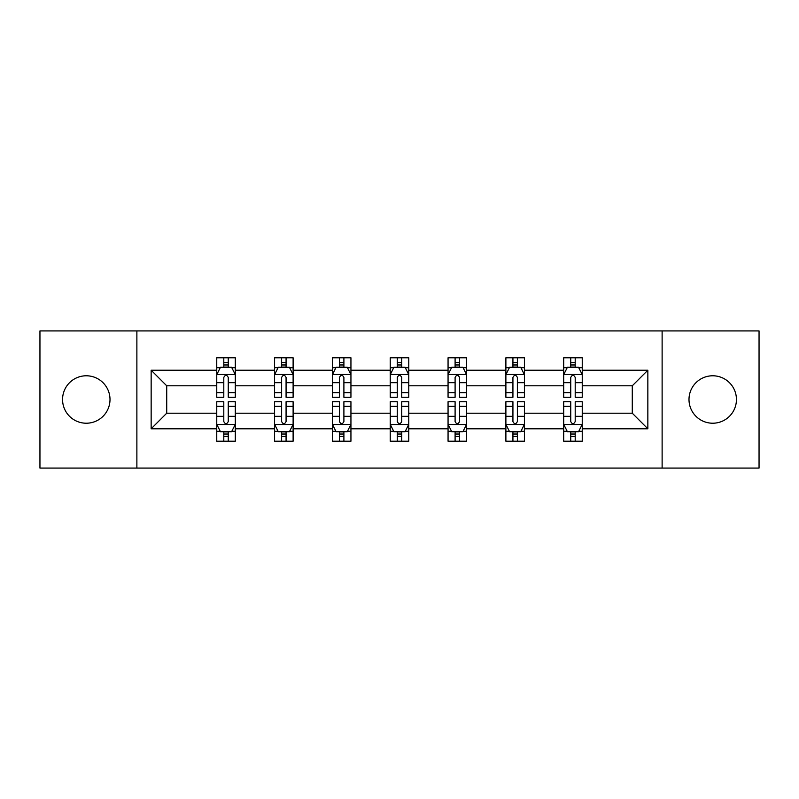 <?xml version="1.0" encoding="UTF-8"?>
<svg xmlns="http://www.w3.org/2000/svg" width="799" height="799" viewBox="0 0 799 799"><rect width="100%" height="100%" fill="white"/><g stroke="black" fill="none" stroke-linecap="round" stroke-linejoin="round"><path stroke-width="1.2" d="M712.718 375.78A23.72 23.72 0 0 0 688.998 399.5A23.72 23.72 0 0 0 712.718 423.22A23.72 23.72 0 0 0 736.438 399.5A23.72 23.72 0 0 0 712.718 375.78M86.282 375.78A23.72 23.72 0 0 0 62.562 399.5A23.72 23.72 0 0 0 86.282 423.22A23.72 23.72 0 0 0 110.002 399.5A23.72 23.72 0 0 0 86.282 375.78M662.121 468.074L759.05 468.074L759.05 330.926L662.121 330.926L662.121 468.074L136.879 468.074L136.879 330.926L39.95 330.926L39.95 468.074L136.879 468.074M582.241 428.783L582.241 413.213L632.279 413.213L647.849 428.783L582.241 428.783L582.241 441.198L575.2 441.198L575.2 431.75M662.121 330.926L136.879 330.926M563.704 428.783L524.414 428.783L524.414 413.213L563.704 413.213L563.704 441.198L582.241 441.198L582.241 431.3L578.756 431.3M524.414 428.783L524.414 441.198L517.372 441.198L517.372 431.75M505.887 428.783L466.596 428.783L466.596 413.213L505.887 413.213L505.887 441.198L524.414 441.198L524.414 431.3L520.928 431.3M466.596 428.783L466.596 441.198L459.545 441.198L459.545 431.75M448.059 428.783L408.768 428.783L408.768 413.213L448.059 413.213L448.059 441.198L466.596 441.198L466.596 431.3L463.11 431.3M408.768 428.783L408.768 441.198L401.727 441.198L401.727 431.75M390.232 428.783L350.941 428.783L350.941 413.213L390.232 413.213L390.232 441.198L408.768 441.198L408.768 431.3L405.283 431.3M350.941 428.783L350.941 441.198L343.9 441.198L343.9 431.75M332.404 428.783L293.113 428.783L293.113 413.213L332.404 413.213L332.404 441.198L350.941 441.198L350.941 431.3L347.455 431.3M293.113 428.783L293.113 441.198L286.072 441.198L286.072 431.75M274.586 428.783L235.296 428.783L235.296 413.213L274.586 413.213L274.586 441.198L293.113 441.198L293.113 431.3L289.637 431.3M235.296 428.783L235.296 441.198L228.254 441.198L228.254 431.75M216.759 428.783L151.151 428.783L151.151 370.217L216.759 370.217L216.759 385.787L166.721 385.787L166.721 413.213L216.759 413.213L216.759 441.198L235.296 441.198L235.296 431.3L231.81 431.3M220.244 367.7L216.759 367.7L216.759 357.802L216.759 370.217M223.8 367.25L223.8 357.802L216.759 357.802L235.296 357.802L235.296 370.217L274.586 370.217L274.586 357.802L293.113 357.802L293.113 370.217L332.404 370.217L332.404 357.802L350.941 357.802L350.941 370.217L390.232 370.217L390.232 357.802L408.768 357.802L408.768 370.217L448.059 370.217L448.059 357.802L466.596 357.802L466.596 370.217L505.887 370.217L505.887 357.802L524.414 357.802L524.414 370.217L563.704 370.217L563.704 357.802L582.241 357.802L582.241 370.217L647.849 370.217L647.849 428.783M563.704 370.217L563.704 385.787L524.414 385.787L524.414 370.217M505.887 370.217L505.887 385.787L466.596 385.787L466.596 370.217M448.059 370.217L448.059 385.787L408.768 385.787L408.768 370.217M390.232 370.217L390.232 385.787L350.941 385.787L350.941 370.217M332.404 370.217L332.404 385.787L293.113 385.787L293.113 370.217M274.586 370.217L274.586 385.787L235.296 385.787L235.296 370.217M151.151 370.217L166.721 385.787M632.279 413.213L632.279 385.787L582.241 385.787L582.241 370.217M570.746 367.071L575.2 367.071M512.928 367.071L517.372 367.071M455.1 367.071L459.545 367.071M397.273 367.071L401.727 367.071M339.455 367.071L343.9 367.071M281.628 367.071L286.072 367.071M223.8 367.071L228.254 367.071M223.8 431.929L228.254 431.929M281.628 431.929L286.072 431.929M339.455 431.929L343.9 431.929M397.273 431.929L401.727 431.929M455.1 431.929L459.545 431.929M512.928 431.929L517.372 431.929M570.746 431.929L575.2 431.929M166.721 413.213L151.151 428.783M647.849 370.217L632.279 385.787M228.254 362.616L223.8 362.616M216.759 392.629L216.759 397.273L223.8 397.273L223.8 392.629L216.759 392.629L216.759 385.787M235.296 385.787L235.296 397.273L228.254 397.273L228.254 377.448C226.766 374.591 225.288 374.591 223.8 377.448L223.8 392.629M231.81 367.7L235.296 367.7L235.296 357.802L228.254 357.802L228.254 367.25M235.296 374.661L231.59 367.25L220.464 367.25L216.759 374.661M223.8 436.384L228.254 436.384M235.296 406.371L235.296 401.727L228.254 401.727L228.254 406.371L235.296 406.371L235.296 413.213M216.759 413.213L216.759 401.727L223.8 401.727L223.8 421.552C225.288 424.409 226.766 424.409 228.254 421.552L228.254 406.371M220.244 431.3L216.759 431.3L216.759 441.198L223.8 441.198L223.8 431.75M216.759 424.339L220.464 431.75L231.59 431.75L235.296 424.339M286.072 362.616L281.628 362.616M278.072 367.7L274.586 367.7L274.586 357.802L281.628 357.802L281.628 367.25M274.586 392.629L274.586 397.273L281.628 397.273L281.628 392.629L274.586 392.629L274.586 385.787M293.113 385.787L293.113 397.273L286.072 397.273L286.072 377.448C284.594 374.591 283.116 374.591 281.628 377.448L281.628 392.629M289.637 367.7L293.113 367.7L293.113 357.802L286.072 357.802L286.072 367.25M293.113 374.661L289.408 367.25L278.292 367.25L274.586 374.661M343.9 362.616L339.455 362.616M335.89 367.7L332.404 367.7L332.404 357.802L339.455 357.802L339.455 367.25M332.404 392.629L332.404 397.273L339.455 397.273L339.455 392.629L332.404 392.629L332.404 385.787M350.941 385.787L350.941 397.273L343.9 397.273L343.9 377.448C342.421 374.591 340.933 374.591 339.455 377.448L339.455 392.629M347.455 367.7L350.941 367.7L350.941 357.802L343.9 357.802L343.9 367.25M350.941 374.661L347.235 367.25L336.119 367.25L332.404 374.661M281.628 436.384L286.072 436.384M293.113 406.371L293.113 401.727L286.072 401.727L286.072 406.371L293.113 406.371L293.113 413.213M274.586 413.213L274.586 401.727L281.628 401.727L281.628 421.552C283.106 424.409 284.594 424.409 286.072 421.552L286.072 406.371M278.072 431.3L274.586 431.3L274.586 441.198L281.628 441.198L281.628 431.75M274.586 424.339L278.292 431.75L289.408 431.75L293.113 424.339M339.455 436.384L343.9 436.384M350.941 406.371L350.941 401.727L343.9 401.727L343.9 406.371L350.941 406.371L350.941 413.213M332.404 413.213L332.404 401.727L339.455 401.727L339.455 421.552C340.933 424.409 342.411 424.409 343.9 421.552L343.9 406.371M335.89 431.3L332.404 431.3L332.404 441.198L339.455 441.198L339.455 431.75M332.404 424.339L336.119 431.75L347.235 431.75L350.941 424.339M401.727 362.616L397.273 362.616M393.717 367.7L390.232 367.7L390.232 357.802L397.273 357.802L397.273 367.25M390.232 392.629L390.232 397.273L397.273 397.273L397.273 392.629L390.232 392.629L390.232 385.787M408.768 385.787L408.768 397.273L401.727 397.273L401.727 377.448C400.239 374.591 398.761 374.591 397.273 377.448L397.273 392.629M405.283 367.7L408.768 367.7L408.768 357.802L401.727 357.802L401.727 367.25M408.768 374.661L405.063 367.25L393.937 367.25L390.232 374.661M397.273 436.384L401.727 436.384M408.768 406.371L408.768 401.727L401.727 401.727L401.727 406.371L408.768 406.371L408.768 413.213M390.232 413.213L390.232 401.727L397.273 401.727L397.273 421.552C398.761 424.409 400.239 424.409 401.727 421.552L401.727 406.371M393.717 431.3L390.232 431.3L390.232 441.198L397.273 441.198L397.273 431.75M390.232 424.339L393.937 431.75L405.063 431.75L408.768 424.339M459.545 362.616L455.1 362.616M451.545 367.7L448.059 367.7L448.059 357.802L455.1 357.802L455.1 367.25M448.059 392.629L448.059 397.273L455.1 397.273L455.1 392.629L448.059 392.629L448.059 385.787M466.596 385.787L466.596 397.273L459.545 397.273L459.545 377.448C458.067 374.591 456.589 374.591 455.1 377.448L455.1 392.629M463.11 367.7L466.596 367.7L466.596 357.802L459.545 357.802L459.545 367.25M466.596 374.661L462.881 367.25L451.765 367.25L448.059 374.661M455.1 436.384L459.545 436.384M466.596 406.371L466.596 401.727L459.545 401.727L459.545 406.371L466.596 406.371L466.596 413.213M448.059 413.213L448.059 401.727L455.1 401.727L455.1 421.552C456.579 424.409 458.067 424.409 459.545 421.552L459.545 406.371M451.545 431.3L448.059 431.3L448.059 441.198L455.1 441.198L455.1 431.75M448.059 424.339L451.765 431.75L462.881 431.75L466.596 424.339M517.372 362.616L512.928 362.616M509.363 367.7L505.887 367.7L505.887 357.802L512.928 357.802L512.928 367.25M505.887 392.629L505.887 397.273L512.928 397.273L512.928 392.629L505.887 392.629L505.887 385.787M524.414 385.787L524.414 397.273L517.372 397.273L517.372 377.448C515.894 374.591 514.406 374.591 512.928 377.448L512.928 392.629M520.928 367.7L524.414 367.7L524.414 357.802L517.372 357.802L517.372 367.25M524.414 374.661L520.708 367.25L509.592 367.25L505.887 374.661M512.928 436.384L517.372 436.384M524.414 406.371L524.414 401.727L517.372 401.727L517.372 406.371L524.414 406.371L524.414 413.213M505.887 413.213L505.887 401.727L512.928 401.727L512.928 421.552C514.406 424.409 515.884 424.409 517.372 421.552L517.372 406.371M509.363 431.3L505.887 431.3L505.887 441.198L512.928 441.198L512.928 431.75M505.887 424.339L509.592 431.75L520.708 431.75L524.414 424.339M575.2 362.616L570.746 362.616M567.19 367.7L563.704 367.7L563.704 357.802L570.746 357.802L570.746 367.25M563.704 392.629L563.704 397.273L570.746 397.273L570.746 392.629L563.704 392.629L563.704 385.787M582.241 385.787L582.241 397.273L575.2 397.273L575.2 377.448C573.712 374.591 572.234 374.591 570.746 377.448L570.746 392.629M578.756 367.7L582.241 367.7L582.241 357.802L575.2 357.802L575.2 367.25M582.241 374.661L578.536 367.25L567.41 367.25L563.704 374.661M570.746 436.384L575.2 436.384M582.241 406.371L582.241 401.727L575.2 401.727L575.2 406.371L582.241 406.371L582.241 413.213M563.704 413.213L563.704 401.727L570.746 401.727L570.746 421.552C572.234 424.409 573.712 424.409 575.2 421.552L575.2 406.371M567.19 431.3L563.704 431.3L563.704 441.198L570.746 441.198L570.746 431.75M563.704 424.339L567.41 431.75L578.536 431.75L582.241 424.339M235.196 374.481L216.849 374.481M235.296 392.629L228.254 392.629M223.8 382.691L216.759 382.691M235.296 382.691L228.254 382.691M228.254 364.973L223.8 364.973M216.849 424.519L235.196 424.519M216.759 406.371L223.8 406.371M228.254 416.309L235.296 416.309M216.759 416.309L223.8 416.309M223.8 434.027L228.254 434.027M293.023 374.481L274.676 374.481M293.113 392.629L286.072 392.629M281.628 382.691L274.586 382.691M293.113 382.691L286.072 382.691M286.072 364.973L281.628 364.973M350.851 374.481L332.504 374.481M350.941 392.629L343.9 392.629M339.455 382.691L332.404 382.691M350.941 382.691L343.9 382.691M343.9 364.973L339.455 364.973M274.676 424.519L293.023 424.519M274.586 406.371L281.628 406.371M286.072 416.309L293.113 416.309M274.586 416.309L281.628 416.309M281.628 434.027L286.072 434.027M332.504 424.519L350.851 424.519M332.404 406.371L339.455 406.371M343.9 416.309L350.941 416.309M332.404 416.309L339.455 416.309M339.455 434.027L343.9 434.027M408.679 374.481L390.321 374.481M408.768 392.629L401.727 392.629M397.273 382.691L390.232 382.691M408.768 382.691L401.727 382.691M401.727 364.973L397.273 364.973M390.321 424.519L408.679 424.519M390.232 406.371L397.273 406.371M401.727 416.309L408.768 416.309M390.232 416.309L397.273 416.309M397.273 434.027L401.727 434.027M466.496 374.481L448.149 374.481M466.596 392.629L459.545 392.629M455.1 382.691L448.059 382.691M466.596 382.691L459.545 382.691M459.545 364.973L455.1 364.973M448.149 424.519L466.496 424.519M448.059 406.371L455.1 406.371M459.545 416.309L466.596 416.309M448.059 416.309L455.1 416.309M455.1 434.027L459.545 434.027M524.324 374.481L505.977 374.481M524.414 392.629L517.372 392.629M512.928 382.691L505.887 382.691M524.414 382.691L517.372 382.691M517.372 364.973L512.928 364.973M505.977 424.519L524.324 424.519M505.887 406.371L512.928 406.371M517.372 416.309L524.414 416.309M505.887 416.309L512.928 416.309M512.928 434.027L517.372 434.027M582.151 374.481L563.804 374.481M582.241 392.629L575.2 392.629M570.746 382.691L563.704 382.691M582.241 382.691L575.2 382.691M575.2 364.973L570.746 364.973M563.804 424.519L582.151 424.519M563.704 406.371L570.746 406.371M575.2 416.309L582.241 416.309M563.704 416.309L570.746 416.309M570.746 434.027L575.2 434.027"/></g></svg>
